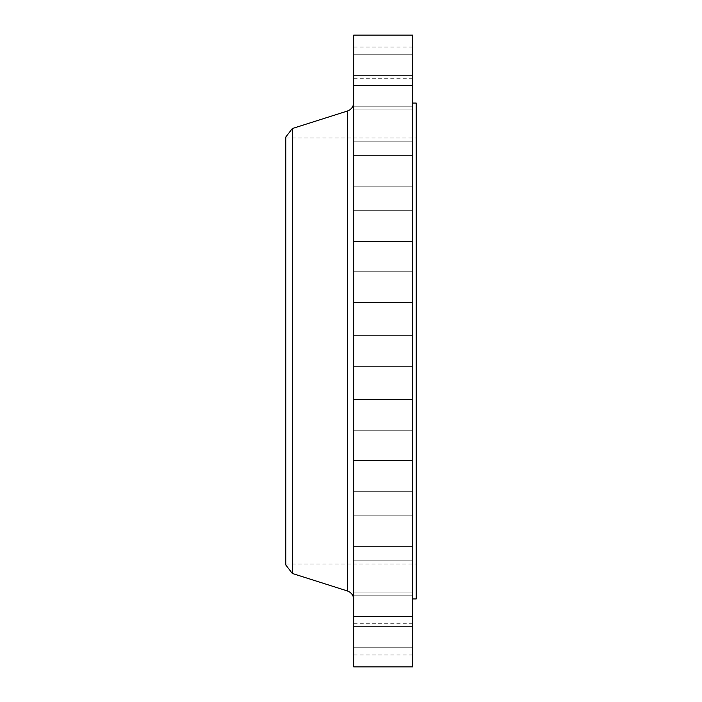 <?xml version="1.0" encoding="UTF-8"?>
<svg xmlns="http://www.w3.org/2000/svg" width="702" height="702" viewBox="0 0 702 702"><rect width="100%" height="100%" fill="white"/><g stroke="black" fill="none" stroke-linecap="round" stroke-linejoin="round"><path stroke-width="0.53" stroke-dasharray="3.51 2.63" d="M412.53 610.793L412.53 626.403L412.53 610.793M353.755 610.793L353.755 626.403L353.755 610.793M412.53 576.439L412.53 592.049L412.53 576.439M353.755 576.439L353.755 592.049L353.755 576.439M412.53 530.782L412.53 515.171L412.53 530.782M353.755 530.782L353.755 515.171L353.755 530.782M412.53 476.114L412.53 460.503L412.53 476.114M353.755 476.114L353.755 460.503L353.755 476.114M412.53 415.163L412.53 399.552L412.53 415.163M353.755 415.163L353.755 399.552L353.755 415.163M412.53 666.9L412.53 35.1M353.755 666.9L353.755 35.1M412.53 286.837L412.53 271.226L412.53 286.837M353.755 286.837L353.755 271.226L353.755 286.837M412.53 225.886L412.53 210.275L412.53 225.886M353.755 225.886L353.755 210.275L353.755 225.886M412.53 171.218L412.53 155.607L412.53 171.218M353.755 171.218L353.755 155.607L353.755 171.218M412.53 125.561L412.53 109.951L412.53 125.561M353.755 125.561L353.755 109.951L353.755 125.561M412.53 91.207L412.53 106.818L412.53 91.207M353.755 91.207L353.755 106.818L353.755 91.207M412.53 69.875L412.53 85.486L412.53 69.875M353.755 69.875L353.755 85.486L353.755 69.875M412.53 62.654L412.53 47.034L412.53 62.654M353.755 62.654L353.755 47.034L353.755 62.654M412.53 632.125L412.53 616.514L412.53 632.125M353.755 632.125L353.755 616.514L353.755 632.125M412.53 639.346L412.53 654.966L412.53 639.346M353.755 639.346L353.755 654.966L353.755 639.346M416.198 598.946L416.198 103.054M285.802 564.97L285.802 137.03M292.322 573.464L292.322 128.536M353.755 351L353.755 599.692L353.755 351M285.802 351L285.802 564.048L285.802 351M412.53 351L412.53 103.054L412.53 351M347.35 111.056L347.35 590.944M353.755 595.182L412.53 595.182L353.755 595.182M353.755 560.828L412.53 560.828L353.755 560.828M353.755 515.171L412.53 515.171L353.755 515.171M353.755 460.503L412.53 460.503L353.755 460.503M353.755 399.552L412.53 399.552L353.755 399.552M353.755 335.389L412.53 335.389L353.755 335.389M353.755 271.226L412.53 271.226L353.755 271.226M353.755 210.275L412.53 210.275L353.755 210.275M353.755 155.607L412.53 155.607L353.755 155.607M353.755 109.951L412.53 109.951L353.755 109.951M353.755 75.597L412.53 75.597L353.755 75.597M353.755 54.265L412.53 54.265L353.755 54.265M353.755 47.034L412.53 47.034M353.755 616.514L412.53 616.514L353.755 616.514M353.755 623.736L412.53 623.736M285.802 137.952L416.198 137.952M285.802 564.048L416.198 564.048M353.755 654.966L412.53 654.966M353.755 647.735L412.53 647.735L353.755 647.735M353.755 626.403L412.53 626.403L353.755 626.403M353.755 592.049L412.53 592.049L353.755 592.049M353.755 546.393L412.53 546.393L353.755 546.393M353.755 491.725L412.53 491.725L353.755 491.725M353.755 430.774L412.53 430.774L353.755 430.774M353.755 366.611L412.53 366.611L353.755 366.611M353.755 302.448L412.53 302.448L353.755 302.448M353.755 241.497L412.53 241.497L353.755 241.497M353.755 186.829L412.53 186.829L353.755 186.829M353.755 141.172L412.53 141.172L353.755 141.172M353.755 106.818L412.53 106.818L353.755 106.818M353.755 85.486L412.53 85.486L353.755 85.486M353.755 78.264L412.53 78.264"/><path stroke-width="1.05" d="M412.53 103.054L416.198 103.054L416.198 598.946L412.53 598.946M292.322 573.464L292.322 128.536L285.802 137.03L285.802 564.97L292.322 573.464L347.35 590.944L347.35 111.056C351.386 109.53 353.518 106.607 353.755 102.308M353.755 351L353.755 666.9L412.53 666.9L412.53 35.1L353.755 35.1L353.755 351M292.322 128.536L347.35 111.056M347.35 590.944C351.386 592.47 353.518 595.393 353.755 599.692"/></g></svg>
